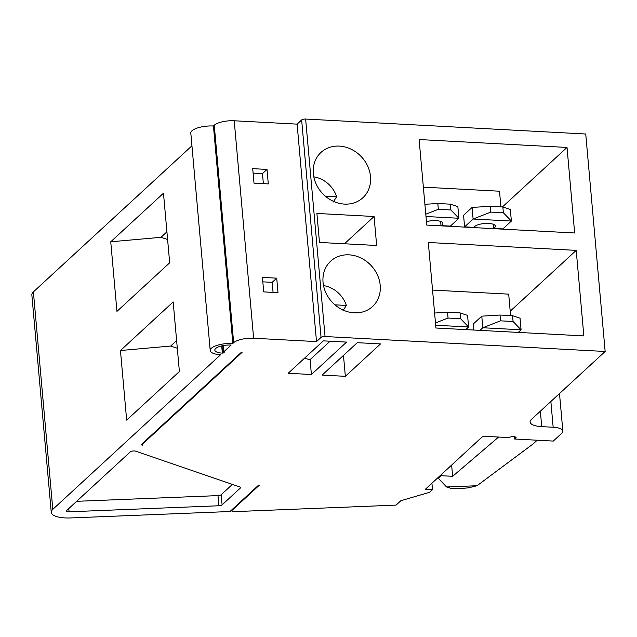 <?xml version="1.0" encoding="UTF-8"?>
<svg xmlns="http://www.w3.org/2000/svg" width="637" height="637" viewBox="0 0 637 637"><rect width="100%" height="100%" fill="white"/><g stroke="black" fill="none" stroke-linecap="round" stroke-linejoin="round"><path stroke-width="0.96" d="M477.025 485.736L468.219 487.862L458.409 488.738L452.087 488.69L446.545 486.971L477.025 485.736L533.249 443.83L537.166 440.223M301.643 119.947L297.105 124.127L316.509 341.599L321.048 337.419L301.643 119.947A3.089 1.027 174.9 0 1 305.633 119.055L585.737 134.009L605.15 351.481L531.385 419.449A18.521 6.147 174.9 0 0 530.095 422.005A18.521 6.147 174.9 0 0 541.729 426.639L553.163 427.244A15.431 5.12 -5.1 0 1 562.853 431.098A15.431 5.12 -5.1 0 1 561.778 433.24L553.266 441.075L514.608 439.012L514.385 436.544M438.288 477.368L438.367 478.315L441.21 475.696L452.644 476.309L451.633 465.066M446.545 486.971L438.367 478.315M514.608 439.012L515.811 437.961L515.723 436.958M452.644 476.309L498.612 437.054M441.123 474.748L441.21 475.696M516.081 437.444L515.811 437.961C515.285 436.162 512.896 436.034 508.668 437.587L485.8 436.369A3.089 1.027 174.9 0 0 481.811 437.261L425.349 489.28L432.499 489.662L429.664 492.274L400.848 500.714L396.079 505.109L234.44 511.63A3.089 1.027 -5.1 0 1 231.717 510.85A3.089 1.027 -5.1 0 1 231.94 510.428L259.203 485.306L258.654 485.115L229.997 511.519L70.691 517.945A22.064 7.325 -5.1 0 1 51.263 512.403A22.064 7.325 -5.1 0 1 52.799 509.353L220.641 354.705A16.586 5.51 -5.1 0 1 210.218 350.565A16.586 5.51 -5.1 0 1 211.38 348.264A16.586 5.51 -5.1 0 1 232.839 343.47L233.66 342.706A15.431 5.12 -5.1 0 1 253.63 338.247L316.509 341.599M321.048 337.419A3.089 1.027 -5.1 0 1 325.045 336.527L605.15 351.481M69.067 511.798L218.889 505.754A3.089 1.027 174.9 0 0 222.106 504.862L240.428 487.974A3.089 1.027 174.9 0 0 240.651 487.544A3.089 1.027 174.9 0 0 239.982 486.994L135.609 451.163A3.089 1.027 174.9 0 0 130.338 451.84L66.566 510.595A3.089 1.027 174.9 0 0 66.352 511.025A3.089 1.027 174.9 0 0 69.067 511.798L68.78 508.557M380.528 343.916L357.301 342.674L322.123 375.089L345.35 376.324L380.528 343.916M346.584 342.101L323.357 340.859L288.179 373.274L311.405 374.516L346.584 342.101M242.076 352.365L241.288 352.396L141.064 444.745L142.712 445.311A3.089 1.027 -5.1 0 1 142.051 444.761A3.089 1.027 -5.1 0 1 142.266 444.331L242.076 352.365M231.135 345.039L223.794 351.799A3.089 1.027 -5.1 0 0 223.579 352.229A3.089 1.027 -5.1 0 0 224.28 352.794L222.345 353.137A11.96 3.973 174.9 0 1 214.828 350.151A11.96 3.973 174.9 0 1 215.664 348.495A11.96 3.973 174.9 0 1 231.135 345.039M191.944 145.793L33.395 291.881A22.064 7.325 174.9 0 0 31.85 294.931L51.263 512.403M173.176 301.946L120.449 350.525L126.659 420.117L179.387 371.538L173.176 301.946M116.953 311.382L169.681 262.802L163.47 193.21L110.742 241.789L116.953 311.382M232.839 343.47L213.435 125.999A16.586 5.51 174.9 0 0 191.968 130.792A16.586 5.51 174.9 0 0 190.805 133.093L210.218 350.565M213.435 125.999L214.255 125.234A15.431 5.12 174.9 0 1 234.217 120.775L297.105 124.127M500.897 206.866L499.504 191.211L423.358 187.143M493.149 224.232L493.524 228.404L502.864 228.906L511.376 221.063L503.365 212.774L490.824 212.097L473.116 219.017L511.376 221.063L510.341 209.462L502.848 206.969L490.307 206.3L472.081 207.423L463.569 215.266L464.604 226.86L473.116 219.017L472.081 207.423M493.524 228.404A10.805 3.583 -5.1 0 0 495.363 226.143A10.805 3.583 -5.1 0 0 485.314 223.452A10.805 3.583 -5.1 0 0 473.984 227.361L464.604 226.86M425.978 216.5L458.895 218.26L450.383 226.103L441.003 225.602L440.629 221.429M510.603 315.602L508.692 294.143L432.547 290.082M518.247 332.41L521.082 329.799L520.047 318.197L512.554 315.705L500.013 315.036L481.779 316.159L473.267 324.002L473.809 330.038M428.303 242.482L435.931 328.015L583.85 335.914L576.214 250.381L428.303 242.482M419.114 139.543L426.75 225.084L574.662 232.983L567.026 147.442L419.114 139.543M313.34 173.575A30.863 26.73 47.3 0 0 332.57 200.926A30.863 26.73 47.3 0 0 362.835 197.796A30.863 26.73 47.3 0 0 370.511 176.624A30.863 26.73 47.3 0 0 351.282 149.281A30.863 26.73 47.3 0 0 321.016 152.402A30.863 26.73 47.3 0 0 313.34 173.575M374.07 216.5L316.9 213.443L319.487 242.442L376.658 245.492L374.07 216.5L344.458 243.772M380.209 285.36A30.863 26.73 47.3 0 0 360.988 258.017A30.863 26.73 47.3 0 0 330.722 261.138A30.863 26.73 47.3 0 0 323.047 282.31A30.863 26.73 47.3 0 0 342.276 309.662A30.863 26.73 47.3 0 0 372.541 306.532A30.863 26.73 47.3 0 0 380.209 285.36M268.304 183.918L254.012 183.153L252.714 168.654L267.007 169.418L268.304 183.918M263.718 291.889L278.003 292.654L276.713 278.154L262.42 277.39L263.718 291.889M253.112 173.105L262.468 173.598L267.007 169.418M262.468 173.598L263.368 183.655M262.818 281.841L272.174 282.334L273.066 292.391M276.713 278.154L272.174 282.334M167.603 239.504L160.962 237.314L166.918 231.828M160.962 237.314L110.742 241.789M177.309 348.24L170.668 346.05L120.449 350.525M176.624 340.564L170.668 346.05M510.213 311.19L576.214 250.381M479.979 330.372L482.814 327.752L521.082 329.799L513.072 321.51L500.531 320.833L482.814 327.752L481.779 316.159M435.684 325.236L468.601 326.996L465.758 329.608M500.013 315.036L500.531 320.833M512.554 315.705L513.072 321.51M460.065 312.902L467.566 315.395L468.601 326.996L460.583 318.707L448.042 318.038L447.524 312.234L460.065 312.902L460.583 318.707M434.593 313.03L447.524 312.234M448.042 318.038L435.485 322.943M502.442 206.953L567.026 147.442M334.958 304.828L346.353 305.442L342.937 310.784M323.524 285.591A26.228 22.717 -132.7 0 1 346.353 305.442M431.926 483.228L432.499 489.662M426.44 221.676A10.805 3.583 -5.1 0 1 442.842 223.332A10.805 3.583 -5.1 0 1 441.003 225.602M490.307 206.3L490.824 212.097M502.848 206.969L503.365 212.774M450.359 204.166L457.86 206.659L458.895 218.26L450.877 209.971L438.336 209.302L437.818 203.498L450.359 204.166L450.877 209.971M424.895 204.294L437.818 203.498M438.336 209.302L425.779 214.207M325.252 196.092L336.655 196.706L333.231 202.048M313.818 176.855A26.228 22.717 -132.7 0 1 336.655 196.706M221.692 345.875L222.345 353.137M222.01 345.803L222.639 352.866M232.401 484.391L221.198 494.71A3.089 1.027 -5.1 0 1 217.981 495.61L76.647 501.311M345.35 376.324L343.478 355.414M330.077 341.217L310.076 359.642L311.405 374.516M304.55 358.193A42.432 36.747 47.3 0 0 310.076 359.642M33.395 291.881L52.799 509.353M233.66 342.706L214.255 125.234M231.876 509.783L231.94 510.428M305.633 119.055L325.045 336.527M234.217 120.775L253.63 338.247M142.21 443.686L142.266 444.331M553.163 427.244L550.862 401.501M540.351 411.191L541.729 426.639M223.237 345.557L223.794 351.799M218.889 505.754L217.981 495.61M221.198 494.71L222.106 504.862M240.428 487.974L240.356 487.162M231.645 509.998L231.717 510.85M141.979 443.901L142.051 444.761M562.853 431.098L559.501 393.539M222.99 345.604L223.579 352.229"/></g></svg>
